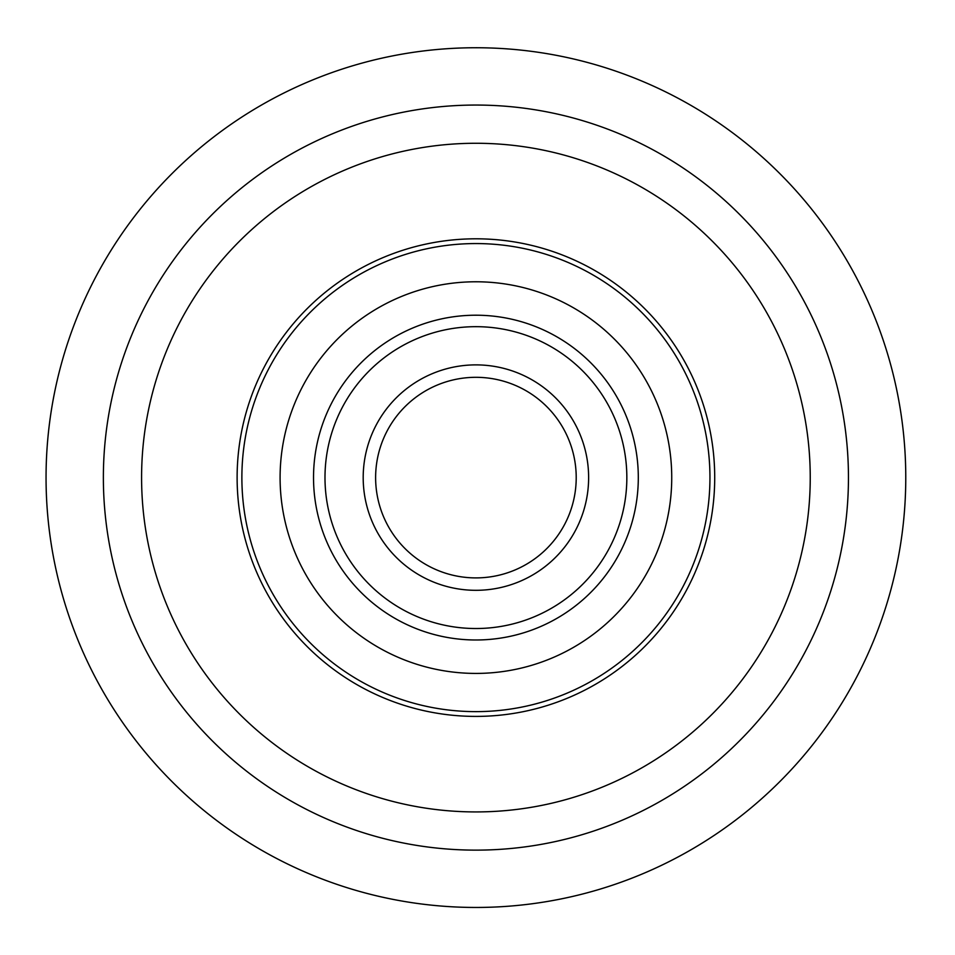 <?xml version="1.0" encoding="UTF-8"?>
<svg xmlns="http://www.w3.org/2000/svg" width="955" height="955" viewBox="0 0 955 955"><rect width="100%" height="100%" fill="white"/><g stroke="black" fill="none" stroke-linecap="round" stroke-linejoin="round"><path stroke-width="1.43" d="M872.977 312.942A429.846 429.846 0 0 1 419.973 903.8A429.846 429.846 0 0 1 134.786 216.057A429.846 429.846 0 0 1 872.977 312.942M696.505 386.13A238.81 238.81 0 0 0 286.404 332.304A238.81 238.81 0 0 0 444.839 714.376A238.81 238.81 0 0 0 696.505 386.13M784.747 349.542A334.334 334.334 0 0 0 210.589 274.181A334.334 334.334 0 0 0 432.412 809.088A334.334 334.334 0 0 0 784.747 349.542M820.035 334.895A372.534 372.534 0 0 0 180.268 250.926A372.534 372.534 0 0 0 427.434 846.966A372.534 372.534 0 0 0 820.035 334.895M514.339 570.254A100.299 100.299 0 0 1 376.473 464.548A100.299 100.299 0 0 1 536.937 398.008A100.299 100.299 0 0 1 514.339 570.254M519.09 581.714A112.714 112.714 0 0 0 544.493 388.148A112.714 112.714 0 0 0 364.153 462.936A112.714 112.714 0 0 0 519.09 581.714M533.726 617.014A150.926 150.926 0 0 1 326.276 457.958A150.926 150.926 0 0 1 567.748 357.827A150.926 150.926 0 0 1 533.726 617.014M538.119 627.602A162.386 162.386 0 0 1 314.911 456.466A162.386 162.386 0 0 1 574.719 348.73A162.386 162.386 0 0 1 538.119 627.602M550.928 658.484A195.823 195.823 0 0 0 595.061 322.193A195.823 195.823 0 0 0 281.761 452.121A195.823 195.823 0 0 0 550.928 658.484M565.563 693.784A234.035 234.035 0 0 1 243.871 447.143A234.035 234.035 0 0 1 618.315 291.872A234.035 234.035 0 0 1 565.563 693.784"/></g></svg>
